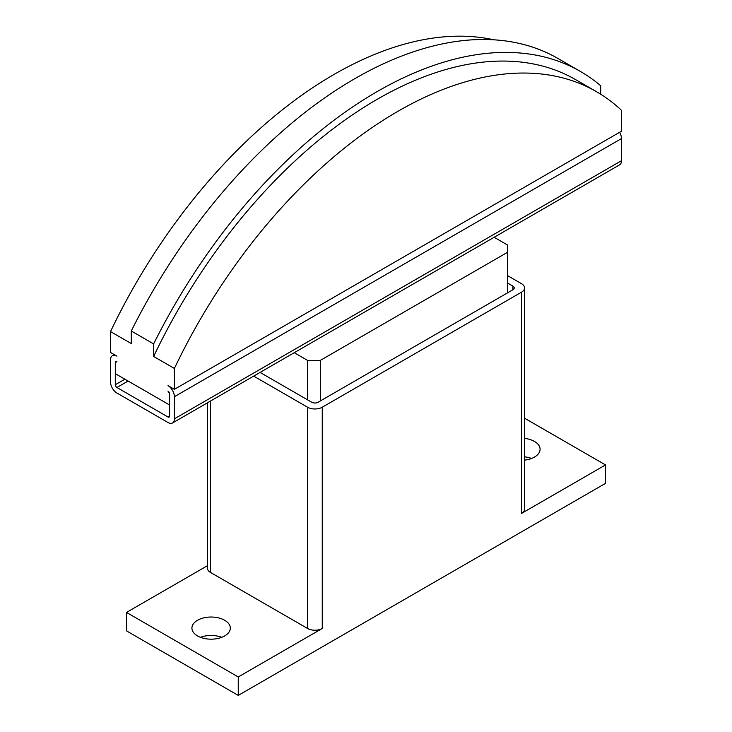 <?xml version="1.0" encoding="UTF-8"?>
<svg xmlns="http://www.w3.org/2000/svg" width="732" height="732" viewBox="0 0 732 732"><rect width="100%" height="100%" fill="white"/><g stroke="black" fill="none" stroke-linecap="round" stroke-linejoin="round"><path stroke-width="1.1" d="M524.56 438.386A19.197 11.081 180 0 1 534.452 441.423A19.197 11.081 180 0 1 540.079 449.265A19.197 11.081 180 0 1 524.56 460.135M531.533 458.479A19.197 11.081 0 0 0 524.56 456.823M197.549 635.943A19.197 11.081 180 0 1 191.921 628.102A19.197 11.081 180 0 1 203.77 617.863A19.197 11.081 180 0 1 224.687 620.269A19.197 11.081 180 0 1 230.315 628.102A19.197 11.081 180 0 1 218.465 638.341A19.197 11.081 180 0 1 197.549 635.943M221.769 637.325A19.197 11.081 0 0 0 200.467 637.325M507.468 282.955L512.903 286.084A4.52 2.608 180 0 1 514.221 287.932A4.52 2.608 180 0 1 512.903 289.771L318.1 402.243A4.52 2.608 180 0 1 311.713 402.243L260.07 372.423M507.468 275.58L521.523 283.687A10.385 5.993 180 0 1 524.56 287.932A10.385 5.993 180 0 1 521.523 292.169L322.254 407.221A10.385 5.993 180 0 1 307.559 407.221L253.684 376.111M524.56 287.932L524.56 509.179A10.385 5.993 180 0 1 521.523 513.425L521.523 292.169M238.257 676.963L126.49 612.428L126.49 630.865L238.257 695.4L238.257 676.963L322.254 628.468A10.385 5.993 180 0 1 307.559 628.468L210.477 572.424A10.385 5.993 180 0 1 207.44 568.178L207.44 402.81M126.49 612.428L207.44 565.699M524.56 418.201L605.51 464.93L521.523 513.425M238.257 695.4L605.51 483.367L605.51 464.93M174.39 389.333L621.477 131.211L621.477 110.331A396.982 229.198 120 0 0 596.424 91.637A396.982 229.198 120 0 0 174.39 368.452L174.39 389.333L168.003 385.645A9.031 5.216 60 0 1 174.39 396.707L174.39 418.832A9.031 5.216 60 0 1 172.523 422.968A9.031 5.216 60 0 1 168.003 422.52L116.91 393.02A9.031 5.216 60 0 1 110.523 381.958L110.523 359.833A9.031 5.216 60 0 1 112.389 355.697A9.031 5.216 60 0 1 116.91 356.145L110.523 352.458L110.523 331.578A396.982 229.198 -60 0 1 493.844 39.812M169.604 393.944L168.003 391.181A2.26 1.299 -120 0 1 169.604 393.944L169.604 405.006L115.308 373.668L115.308 362.605L115.308 384.73A2.26 1.299 -120 0 0 116.91 387.493L168.003 416.993A2.26 1.299 -120 0 0 169.138 417.103A2.26 1.299 -120 0 0 169.604 416.069L169.604 393.944M174.39 368.452L153.638 356.466L153.638 343.912L131.284 331.001L131.284 343.555L110.523 331.578M116.91 361.681L115.308 362.605A2.26 1.299 -120 0 1 115.784 361.571A2.26 1.299 -120 0 1 116.91 361.681M153.638 343.912A406.461 234.67 -60 0 1 580.403 71.443A406.461 234.67 -60 0 1 600.716 85.79L600.716 94.227M580.403 71.443L558.049 58.533A406.461 234.67 120 0 0 131.284 331.001M153.638 356.466A396.982 229.198 -60 0 1 575.663 79.651L596.424 91.637M172.523 422.968L619.611 164.846A9.031 5.216 -120 0 0 621.477 160.711L621.477 138.586A9.031 5.216 -120 0 0 619.611 132.291M494.146 237.278L507.468 244.973L507.468 252.348L320.332 360.391L307.559 360.391L294.237 352.696M507.468 292.91L507.468 252.348M320.332 400.953L320.332 360.391M307.559 399.846L307.559 360.391M512.903 289.771L512.903 286.084M307.559 628.468L307.559 407.221M322.254 628.468L322.254 407.221M210.477 572.424L210.477 401.054M124.898 379.194L115.308 384.73M621.477 138.586L174.39 396.707M621.477 160.711L174.39 418.832M128.091 381.043L116.91 387.493M169.604 416.069L168.003 416.993M114.265 354.617L112.389 355.697"/></g></svg>
